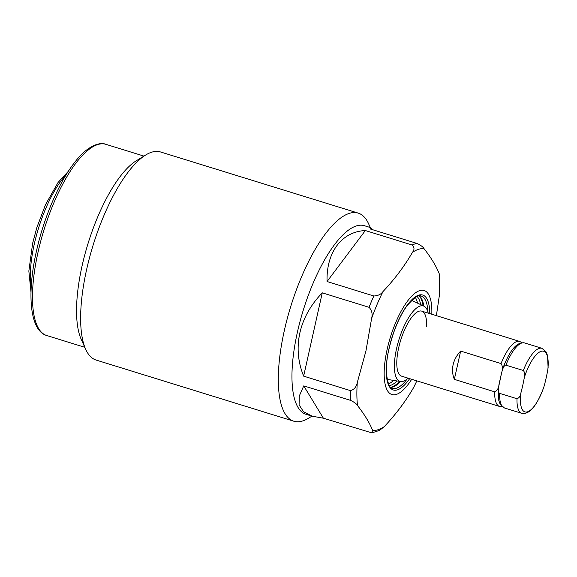 <?xml version="1.0" encoding="UTF-8"?>
<svg xmlns="http://www.w3.org/2000/svg" width="577" height="577" viewBox="0 0 577 577"><rect width="100%" height="100%" fill="white"/><g stroke="black" fill="none" stroke-linecap="round" stroke-linejoin="round"><path stroke-width="0.87" d="M426.518 326.863A34.036 11.511 107.2 0 0 421.744 311.133A34.036 11.511 107.2 0 0 398.664 347.844A34.036 11.511 107.2 0 0 401.628 376.168L499.552 406.453A34.036 11.511 107.2 0 1 494.727 391.848L454.337 379.356C452.447 374.538 452.043 369.648 453.133 364.693C454.258 359.738 456.768 355.201 460.655 351.09L501.045 363.582C502.718 366.186 502.942 369.085 501.716 372.28L498.954 384.657C498.679 388.155 497.273 390.55 494.727 391.848M428.206 313.138A39.481 13.358 107.2 0 0 423.958 306.171A39.481 13.358 107.2 0 0 396.579 348.515A39.481 13.358 107.2 0 0 400.647 381.52A39.481 13.358 107.2 0 0 408.09 378.173M420.691 304.627A47.364 16.019 107.2 0 0 416.991 296.398M431.805 314.249A54.462 18.421 107.2 0 0 414.755 293.376A54.462 18.421 107.2 0 0 387.174 349.229A54.462 18.421 107.2 0 0 388.451 392.086A54.462 18.421 107.2 0 0 411.697 379.284M303.646 376.139L350.427 390.615C354.134 389.648 356.427 386.936 357.307 382.464L365.955 350.881L371.631 318.389C372.728 313.982 371.869 310.289 369.049 307.31L322.262 292.842L303.646 376.139C297.92 361.959 296.665 347.549 299.867 332.907C303.199 318.288 310.671 304.93 322.262 292.842M379.536 430.341L371.913 432.901L372.865 432.245L372.641 430.413C369.518 422.717 364.476 414.43 357.516 405.552C356.579 403.864 354.242 402.133 350.513 400.359L303.733 385.89L323.394 418.21L312.193 416.205L303.488 411.689L299.095 404.859L299.254 396.082L303.733 385.89M416.846 380.878L413.659 387.47C405.761 401.138 395.945 414.207 384.21 426.684L379.745 430.233M439.45 274.702L439.14 273.491C436.017 265.795 430.976 257.508 424.016 248.629C423.078 246.942 420.741 245.211 417.012 243.436L370.232 228.968L370.521 227.605L364.347 225.694A98.71 33.387 107.2 0 0 297.415 332.15A98.71 33.387 107.2 0 0 306.019 414.293L312.193 416.205M371.913 432.901L323.394 418.21M370.283 227.526L368.689 223.963A108.916 36.841 107.2 0 0 358.187 213.101A108.916 36.841 107.2 0 0 284.331 330.571A108.916 36.841 107.2 0 0 293.823 421.21A108.916 36.841 107.2 0 0 308.623 418.166L311.948 416.125M358.187 213.101L160.507 151.96A108.916 36.841 107.2 0 0 145.707 154.997A108.916 36.841 107.2 0 0 86.651 269.43A108.916 36.841 107.2 0 0 85.641 349.2A108.916 36.841 107.2 0 0 96.143 360.07L293.823 421.21M145.707 154.997L136.338 160.745A100.066 33.848 107.2 0 0 82.078 265.882A100.066 33.848 107.2 0 0 81.155 339.168L85.641 349.2M382.991 291.573C381.065 294.32 378.014 295.792 373.846 295.994L327.058 281.518C326.214 252.279 341.714 231.644 365.342 230.54L412.129 245.009C414.488 247.223 414.589 249.675 412.44 252.358C404.542 266.019 394.726 279.095 382.991 291.573A94.671 32.023 107.2 0 0 371.631 318.389M436.385 315.662L439.587 293.924M370.521 227.605L372.389 229.639M389.381 385.652A47.364 16.019 107.2 0 0 397.084 380.957M365.342 230.54L327.058 281.518M521.954 342.688L519.661 341.425L421.744 311.133A34.036 11.511 107.2 0 0 398.664 347.844A34.036 11.511 107.2 0 0 401.628 376.168M460.655 351.09L454.337 379.356M543.613 387.787L544.255 385.71A201.914 184.885 -107.8 0 0 546.181 377.848A201.914 184.885 -107.8 0 0 547.789 369.9L548.121 367.419M522.74 385.4A201.914 184.885 -107.8 0 0 524.349 377.445C525.214 374.783 524.875 372.461 523.325 370.47L505.546 365.046L503.555 366.799L501.716 372.28L498.29 388.53L498.766 392.576L499.624 393.363L517.006 398.736C519.192 397.899 520.461 396.067 520.815 393.254A201.914 184.885 -107.8 0 0 522.74 385.4M417.546 303.134A46.946 15.882 107.2 0 0 415.252 297.328M390.889 387.419A48.331 16.351 107.2 0 0 400.474 381.491M427.896 311.919A48.331 16.351 107.2 0 0 421.073 295.965C419.479 293.729 414.762 297.025 406.922 305.853C399.111 317.054 393.175 331.292 389.107 348.558C382.616 373.341 389.425 390.427 392.504 388.314A48.331 16.351 107.2 0 0 407.153 378.995M423.792 306.091A48.331 16.351 107.2 0 0 419.234 295.792M429.771 313.621A49.694 16.805 107.2 0 0 413.334 298.359A49.694 16.805 107.2 0 0 388.999 348.638A49.694 16.805 107.2 0 0 389.684 387.109A49.694 16.805 107.2 0 0 409.656 378.656M357.307 382.464A94.671 32.023 107.2 0 0 357.516 405.552M372.641 430.413A94.671 32.023 107.2 0 0 384.21 426.684M413.659 387.47A94.671 32.023 107.2 0 0 416.818 380.87M350.427 390.615A98.71 33.387 107.2 0 0 350.513 400.359M46.737 335.525C29.99 330.78 26.65 294.587 36.401 251.32C43.975 216.902 59.64 180.803 75.616 161.192C86.009 147.51 98.905 141.307 105.872 144.322A100.066 33.848 107.2 0 0 38.017 252.25A100.066 33.848 107.2 0 0 46.737 335.525L84.79 347.296M66.081 174.91A71.476 24.176 107.2 0 0 34.267 244.186A71.476 24.176 107.2 0 0 31.158 287.815M373.846 295.994A98.71 33.387 107.2 0 0 369.049 307.31M417.012 243.436A98.71 33.387 107.2 0 0 412.129 245.009M424.016 248.629A94.671 32.023 107.2 0 0 412.44 252.358M439.349 296.578A94.671 32.023 107.2 0 0 439.14 273.491M388.472 383.907A46.946 15.882 107.2 0 0 393.651 380.409M519.661 341.425A34.036 11.511 107.2 0 0 501.045 363.582M547.789 369.9A31.735 10.732 107.2 0 0 541.06 351.343A31.735 10.732 107.2 0 0 524.349 377.445M499.624 393.363A34.036 11.511 107.2 0 0 504.442 407.968L500.172 404.21L498.816 400.575L498.297 388.53M504.442 407.968L521.832 413.348A34.036 11.511 -72.8 0 1 517.006 398.736M523.325 370.47A34.036 11.511 -72.8 0 1 541.94 348.313L524.558 342.933A34.036 11.511 107.2 0 0 505.942 365.097M520.815 393.254A31.735 10.732 107.2 0 0 527.544 411.812A31.735 10.732 107.2 0 0 544.255 385.71M400.647 381.52L387.138 379.37M390.795 387.34L393.197 386.619L397.351 383.741L399.71 381.368M30.992 292.15L28.85 271.046L32.651 243.256L36.856 227.518L45.547 204.575L58.061 182.476L68.396 171.239M439.443 274.616L439.559 294.45M105.872 144.322L143.925 156.093M423.092 305.76L422.479 302.442L420.662 297.718L419.111 295.799M423.958 306.171L411.589 300.314M502.156 406.706L499.552 406.453M524.558 342.933C516.949 341.57 509.635 350.239 502.625 368.941M548.092 367.758L547.559 355.648L546.203 352.035L541.94 348.313M521.832 413.348C529.441 414.712 536.754 406.042 543.772 387.34"/></g></svg>
